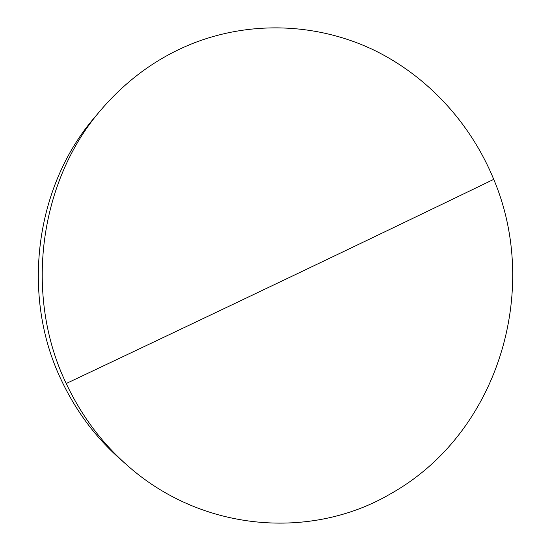 <?xml version="1.0" encoding="UTF-8"?>
<svg xmlns="http://www.w3.org/2000/svg" width="551" height="551" viewBox="0 0 551 551"><rect width="100%" height="100%" fill="white"/><g stroke="black" fill="none" stroke-linecap="round" stroke-linejoin="round"><path stroke-width="0.83" d="M390.404 493.903C497.753 434.03 540.93 291.148 493.737 179.357C470.871 123.658 428.182 76.499 373.805 50.038C319.325 24.03 253.977 20.022 194.579 42.737C158.626 56.725 127.433 79.103 100.998 109.863C39.114 181.086 23.727 295.184 66.216 383.524C81.107 415.055 101.115 442.026 126.255 464.452C201.859 532.562 311.9 539.994 390.404 493.903M100.998 109.863L94.972 116.998C35.312 185.694 20.525 295.322 61.423 380.307C75.756 410.647 95.041 436.619 119.271 458.239L126.255 464.452M493.737 179.357C372.986 237.729 230.476 305.784 66.216 383.524"/></g></svg>
